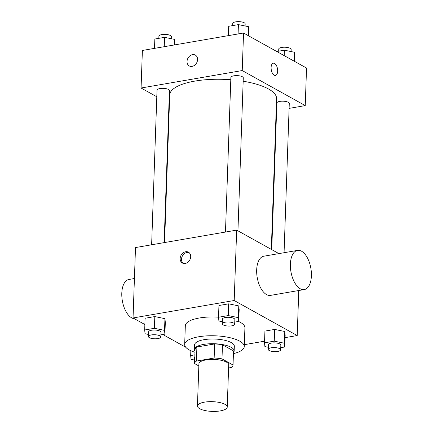 <?xml version="1.0" encoding="UTF-8"?>
<svg xmlns="http://www.w3.org/2000/svg" width="433" height="433" viewBox="0 0 433 433"><rect width="100%" height="100%" fill="white"/><g stroke="black" fill="none" stroke-linecap="round" stroke-linejoin="round"><path stroke-width="0.65" d="M199.694 408.714A14.906 4.866 2 0 1 197.443 406.013A14.906 4.866 2 0 1 212.506 401.667A14.906 4.866 2 0 1 227.233 407.052A14.906 4.866 2 0 1 216.348 411.35A14.906 4.866 2 0 1 199.694 408.714M197.443 406.013L198.915 363.78A14.906 4.866 2 0 1 213.983 359.433A14.906 4.866 2 0 1 228.705 364.819L227.233 407.052M228.597 367.963L231.217 367.514A19.236 6.284 2 0 0 233.035 365.008L221.983 358.865A19.236 6.284 2 0 0 214.151 358.021L196.409 361.084A19.236 6.284 2 0 0 194.59 363.585L198.839 365.95M214.151 358.021L214.644 343.943L196.901 347.006L196.409 361.084M196.901 347.006A19.236 6.284 2 0 0 195.077 349.507L194.59 363.585M214.644 343.943A19.236 6.284 2 0 1 222.475 344.782L221.983 358.865M233.035 365.008L233.528 350.93L222.475 344.782M233.474 352.522A19.875 6.49 -178 0 0 234.166 350.914A19.875 6.49 -178 0 0 224.045 344.863A19.875 6.49 -178 0 0 203.802 344.381A19.875 6.49 -178 0 0 194.444 349.528A19.875 6.49 -178 0 0 195.023 351.174M194.444 349.528L194.606 344.83A19.875 6.49 2 0 1 203.965 339.689A19.875 6.49 2 0 1 224.207 340.17A19.875 6.49 2 0 1 234.329 346.221L234.166 350.914M194.985 352.289A29.812 9.737 2 0 1 189.178 349.886A29.812 9.737 2 0 1 184.674 344.484A29.812 9.737 2 0 1 214.806 335.797A29.812 9.737 2 0 1 244.261 346.568A29.812 9.737 2 0 1 233.43 353.631M184.674 344.484L185.329 325.713A29.812 9.737 2 0 1 218.524 317.183M238.518 321.454A29.812 9.737 2 0 1 244.916 327.797L244.261 346.568M234.756 322.098L238.756 321.41L239.168 309.676L238.783 305.92L228.667 303.836L218.936 305.514L218.524 317.248L218.909 321.01L222.346 321.714M280.746 347.683L284.746 346.99L285.158 335.261L284.773 331.499L274.657 329.421L264.926 331.099L264.514 342.828L264.899 346.589L268.336 347.293M285.076 337.643L297.2 335.553L234.199 300.513L133.045 317.957L144.866 324.534M162.803 334.509L185.827 347.315M244.326 344.673L264.574 341.182M160.914 334.833L164.913 334.146L165.319 322.412L164.941 318.656L154.819 316.572L145.087 318.25L144.676 329.984L145.06 333.74L148.497 334.449M278.895 253.608L236.662 230.118L135.502 247.562L133.045 317.957M236.662 230.118L234.199 300.513M180.155 258.523A6.208 4.947 119.1 0 1 183.078 252.899A6.208 4.947 119.1 0 1 188.442 252.185A6.208 4.947 119.1 0 1 189.746 260.017A6.208 4.947 119.1 0 1 182.407 263.037A6.208 4.947 119.1 0 1 180.155 258.523M298.775 290.516L297.2 335.553M304.275 289.563L270.555 295.382A19.875 10.111 -99.8 0 1 266.522 294.57A19.875 10.111 -99.8 0 1 256.747 273.694A19.875 10.111 -99.8 0 1 263.8 256.212L297.52 250.398A19.875 10.111 -99.8 0 1 310.862 268.265A19.875 10.111 -99.8 0 1 304.275 289.563A19.875 10.111 -99.8 0 1 300.242 288.751A19.875 10.111 -99.8 0 1 290.467 267.881A19.875 10.111 -99.8 0 1 297.52 250.398M134.419 278.522L128.92 279.474A19.875 10.111 80.2 0 0 122.138 299.522A19.875 10.111 80.2 0 0 134.382 318.699M183.105 263.345A6.208 4.947 119.1 0 1 181.481 259.259A6.208 4.947 119.1 0 1 189.069 252.618M164.572 242.55L169.725 94.935A53.459 17.461 2 0 1 230.794 79.753M243.167 81.231A53.459 17.461 2 0 1 276.579 98.67L271.312 249.392M225.474 232.045L230.876 77.431A6.208 2.03 2 0 1 237.149 75.618A6.208 2.03 2 0 1 243.286 77.864L237.944 230.832M151.631 244.78L157.027 90.161A6.208 2.03 2 0 1 163.306 88.354A6.208 2.03 2 0 1 169.438 90.6L164.134 242.626M271.745 249.63L276.866 103.011A6.208 2.03 2 0 1 283.144 101.198A6.208 2.03 2 0 1 289.276 103.444L284.064 252.715M289.103 108.385L305.233 105.603L242.231 70.557L141.071 88.007L156.8 96.754M168.989 103.53L169.417 103.768M276.162 110.615L276.6 110.539M305.233 105.603L306.542 68.057L243.541 33.016L242.231 70.557M243.541 33.016L142.387 50.461L141.071 88.007M189.291 65.94A6.208 4.947 119.1 0 1 187.04 61.421A6.208 4.947 119.1 0 1 189.963 55.797A6.208 4.947 119.1 0 1 195.326 55.083A6.208 4.947 119.1 0 1 196.631 62.915A6.208 4.947 119.1 0 1 189.291 65.94A6.208 4.947 119.1 0 1 187.04 61.421A6.208 4.947 119.1 0 1 189.963 55.797A6.208 4.947 119.1 0 1 195.326 55.083M274.181 75.174A6.208 3.161 -99.8 0 1 271.128 68.652A6.208 3.161 -99.8 0 1 273.331 63.191A6.208 3.161 -99.8 0 1 277.499 68.771A6.208 3.161 -99.8 0 1 275.442 75.429A6.208 3.161 -99.8 0 1 274.181 75.174M273.331 63.191A6.208 3.161 -99.8 0 1 277.499 68.771A6.208 3.161 -99.8 0 1 275.442 75.429M294.716 61.481L294.911 56.03L294.527 52.274L284.411 50.19L276.784 51.505M294.527 52.274L294.213 61.199M284.411 50.19L284.216 55.64M278.673 51.181L278.749 49.043A6.208 2.03 2 0 1 285.028 47.229A6.208 2.03 2 0 1 291.16 49.476L291.09 51.565M175.013 44.832L174.688 39.425L164.572 37.346L154.841 39.024L154.511 48.372M174.688 39.425L174.499 44.924M164.572 37.346L164.248 46.694M158.835 38.337L158.911 36.193A6.208 2.03 2 0 1 165.19 34.386A6.208 2.03 2 0 1 171.327 36.626L171.251 38.721M248.726 35.901L248.915 30.451L248.537 26.689L238.415 24.611L228.684 26.289L228.359 35.636M248.537 26.689L248.223 35.62M238.415 24.611L238.09 33.958M232.683 25.601L232.759 23.463A6.208 2.03 2 0 1 239.038 21.65A6.208 2.03 2 0 1 245.17 23.896L245.1 25.985M194.893 354.838L190.666 355.563L191.05 359.325L194.487 360.029M194.623 362.67A6.208 2.03 2 0 1 194.417 362.123L194.579 357.431A6.208 2.03 2 0 1 194.823 356.895M190.839 350.725L190.666 355.563M194.417 362.123A6.208 2.03 2 0 1 194.661 361.587M284.746 346.99L284.367 343.234L274.246 341.15L264.514 342.828M268.26 349.388L268.422 344.695A6.208 2.03 2 0 1 274.701 342.882A6.208 2.03 2 0 1 280.838 345.128L280.676 349.821A6.208 2.03 2 0 1 276.14 351.612A6.208 2.03 2 0 1 269.196 350.514A6.208 2.03 2 0 1 268.26 349.388A6.208 2.03 2 0 1 274.538 347.575A6.208 2.03 2 0 1 280.676 349.821M285.158 335.261L284.773 331.499L284.367 343.234M284.773 331.499L274.657 329.421L274.246 341.15M274.657 329.421L264.926 331.099M164.913 334.146L164.529 330.384L154.413 328.306L144.676 329.984M148.427 336.538L148.589 331.846A6.208 2.03 2 0 1 154.868 330.038A6.208 2.03 2 0 1 161 332.279L160.838 336.971A6.208 2.03 2 0 1 156.302 338.763A6.208 2.03 2 0 1 149.363 337.664A6.208 2.03 2 0 1 148.427 336.538A6.208 2.03 2 0 1 154.7 334.731A6.208 2.03 2 0 1 160.838 336.971M165.319 322.412L164.941 318.656L164.529 330.384M164.941 318.656L154.819 316.572L154.413 328.306M154.819 316.572L145.087 318.25M238.756 321.41L238.372 317.649L228.256 315.57L218.524 317.248M222.27 323.803L222.432 319.11A6.208 2.03 2 0 1 228.711 317.302A6.208 2.03 2 0 1 234.848 319.549L234.681 324.241A6.208 2.03 2 0 1 230.15 326.027A6.208 2.03 2 0 1 223.206 324.929A6.208 2.03 2 0 1 222.27 323.803A6.208 2.03 2 0 1 228.548 321.995A6.208 2.03 2 0 1 234.681 324.241M239.168 309.676L238.783 305.92L238.372 317.649M238.783 305.92L228.667 303.836L228.256 315.57M228.667 303.836L218.936 305.514"/></g></svg>
